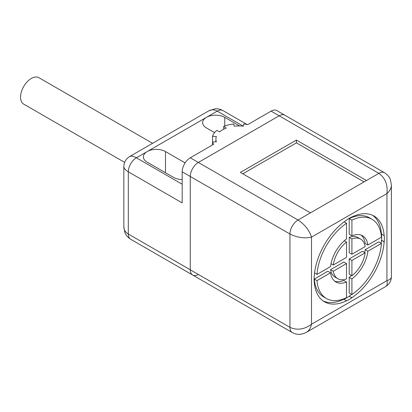 <?xml version="1.0" encoding="UTF-8"?>
<svg xmlns="http://www.w3.org/2000/svg" width="412" height="412" viewBox="0 0 412 412"><rect width="100%" height="100%" fill="white"/><g stroke="black" fill="none" stroke-linecap="round" stroke-linejoin="round"><path stroke-width="0.62" d="M152.553 143.314L38.939 77.719A15.239 8.801 120 0 0 22.299 89.322A15.239 8.801 120 0 0 23.7 104.112L124.609 162.374M271.091 111.137A11.428 6.597 -60 0 1 276.807 110.57L384.571 172.788C388.902 175.564 390.087 178.767 390.427 179.73L391.4 185.153C391.333 188.176 389.845 190.988 386.935 193.573C387.919 184.71 385.225 177.969 378.855 173.354L271.091 111.137L247.72 124.63A26.672 15.399 0 0 0 243.641 123.997L243.358 126.206A22.861 13.199 0 0 0 234.165 126.206L233.882 123.997A26.672 15.399 0 0 0 223.675 126.438L226.178 128.117A22.861 13.199 0 0 0 219.678 131.871L216.769 130.424A26.672 15.399 0 0 0 212.541 136.315L216.367 136.48A22.861 13.199 0 0 0 215.903 139.132A22.861 13.199 0 0 0 216.367 141.79L212.541 141.949A26.672 15.399 0 0 0 213.643 144.303L190.267 157.796L298.031 220.013C304.726 224.442 309.216 230.148 311.503 237.127C304.319 238.636 297.134 237.595 289.95 234.011L182.186 171.799L182.186 202.905L128.307 171.799C125.397 170.079 123.909 168.307 123.842 166.489L123.842 226.883C123.909 229.891 125.397 232.265 128.307 234.016A11.428 6.597 -60 0 0 130.671 239.248L192.636 275.02A11.428 6.597 -60 0 1 190.267 269.788L190.267 176.465A11.428 6.597 -60 0 1 198.352 162.462L279.171 115.803A11.428 6.597 -60 0 1 284.888 115.236A11.428 6.597 120 0 0 279.171 115.803L198.352 162.462A11.428 6.597 120 0 0 190.267 176.465L190.267 269.788A11.428 6.597 120 0 0 192.636 275.02A11.428 6.597 120 0 0 198.352 274.454M182.186 171.799A11.428 6.597 -60 0 1 190.267 157.796M185.117 162.915L165.485 151.575A12.952 7.478 0 0 0 147.166 151.575A12.952 7.478 0 0 0 143.371 156.864A12.952 7.478 0 0 0 147.166 162.153L173.565 177.397A12.952 7.478 0 0 0 182.186 179.581M239.624 125.943L224.751 117.358A12.952 7.478 0 0 0 206.433 117.358A12.952 7.478 0 0 0 202.637 122.647A12.952 7.478 0 0 0 206.433 127.936L214.58 132.638M243.296 126.196L217.212 111.137C214.24 109.494 211.438 109.391 208.802 110.838L129.559 156.591C131.165 155.736 133.442 156.143 136.387 157.801L182.186 184.241M212.541 144.936L212.541 136.315M223.675 129.219L223.675 126.438M351.915 278.898L351.915 294.544A45.722 26.399 -60 0 0 381.435 243.41L367.885 251.238A26.672 15.399 -60 0 1 351.915 278.898L349.222 277.343L349.222 292.989L351.915 294.544M346.523 297.655L346.523 282.009A26.672 15.399 -60 0 1 335.883 281.999A26.672 15.399 -60 0 1 330.553 272.785L317.003 280.613A45.722 26.399 -60 0 0 326.361 298.494A45.722 26.399 -60 0 0 346.523 297.655M317.003 274.392L330.553 266.564A26.672 15.399 -60 0 1 346.523 238.903L346.523 223.258A45.722 26.399 -60 0 0 317.003 274.392L314.572 272.986M351.915 220.147L351.915 235.793A26.672 15.399 -60 0 1 362.555 235.803A26.672 15.399 -60 0 1 367.885 245.011L381.435 237.188A45.722 26.399 -60 0 0 372.077 219.308A45.722 26.399 -60 0 0 351.915 220.147L349.222 218.592A45.722 26.399 -60 0 1 369.384 217.752L372.077 219.308M351.915 297.665L351.915 297.788A49.677 28.68 -60 0 1 346.523 300.899L346.523 300.775A49.528 28.598 -60 0 1 324.455 301.795A49.528 28.598 -60 0 1 314.299 282.174L314.196 282.23A49.677 28.68 -60 0 1 314.196 276.009L314.299 275.952A49.528 28.598 -60 0 1 346.523 220.137L346.523 220.013A49.677 28.68 -60 0 1 351.915 216.903L351.915 217.026A49.528 28.598 -60 0 1 373.983 216.006A49.528 28.598 -60 0 1 384.139 235.628L384.242 235.571A49.677 28.68 -60 0 1 384.242 241.793L384.139 241.849A49.528 28.598 -60 0 1 351.915 297.665L349.222 296.233A49.677 28.68 -60 0 1 343.943 299.287M384.139 241.849L381.445 240.294A49.528 28.598 -60 0 1 381.172 243.26M351.647 294.395A49.528 28.598 -60 0 1 349.222 296.11M346.523 300.775L343.829 299.22A49.528 28.598 -60 0 1 323.142 300.956M372.603 215.291A49.528 28.598 -60 0 1 381.445 234.073L384.139 235.628M381.435 243.41L378.741 241.854L365.192 249.682A26.672 15.399 -60 0 1 364.723 252.556M326.361 298.494L323.667 296.939A45.722 26.399 -60 0 1 314.31 279.058L317.003 280.613M344.097 221.852L346.523 223.258M367.885 251.238L365.192 249.682M351.477 275.499A26.672 15.399 -60 0 1 349.222 277.343M314.31 279.058L327.859 271.23L330.553 272.785M346.523 282.009L343.829 280.454A26.672 15.399 -60 0 1 334.606 281.102M361.139 235.144A26.672 15.399 -60 0 1 365.192 243.456L367.885 245.011M351.915 235.793L349.222 234.237L349.222 218.592M349.222 274.196L351.915 275.752A22.861 13.199 -60 0 0 365.156 252.808L362.462 251.253L349.222 258.901L349.222 274.196M330.589 269.659L343.829 262.011L346.523 263.567L346.523 278.862A22.861 13.199 -60 0 1 337.788 278.697A22.861 13.199 -60 0 1 333.282 271.214L330.589 269.659A22.861 13.199 -60 0 0 335.095 277.142L337.788 278.697M333.282 264.993A22.861 13.199 -60 0 1 346.523 242.05L346.523 257.346L333.282 264.993L331.021 263.69M344.267 240.747L346.523 242.05M351.915 238.939L349.222 237.384A22.861 13.199 -60 0 1 357.956 237.549L360.649 239.104A22.861 13.199 -60 0 1 365.156 246.587L351.915 254.235L351.915 238.939A22.861 13.199 -60 0 1 360.649 239.104M346.523 263.567L333.282 271.214M349.222 258.901L351.915 260.456L351.915 275.752M351.915 260.456L365.156 252.808M240.376 172.417L310.427 212.86L366.464 180.507L296.413 140.065L240.376 172.417M381.558 234.14A49.677 28.68 -60 0 1 381.548 240.237L381.445 240.294M349.222 237.384L349.222 252.68L351.915 254.235M349.222 296.233L351.915 297.788M381.548 240.237L384.242 241.793M364.038 181.908L296.413 142.866L296.413 140.065M296.413 142.866L242.802 173.818M247.046 124.496L222.923 110.57A11.428 6.597 -60 0 0 217.212 111.137L136.387 157.801A11.428 6.597 -60 0 0 128.307 171.799L128.307 234.016L289.95 327.339C297.134 330.548 304.319 329.507 311.503 324.229C310.715 328.04 309.026 330.733 306.44 332.304L303.659 333.576L300.451 334.281C297.588 334.57 294.874 333.998 292.319 332.572A11.428 6.597 120 0 1 289.95 327.339L289.95 234.011A11.428 6.597 120 0 1 298.031 220.013L310.427 212.86M385.683 286.551C387.208 285.593 387.625 283.636 386.935 280.675C389.845 279.794 391.333 278.455 391.4 276.653C391.256 280.969 389.35 284.27 385.683 286.551L306.44 332.304M224.751 126.031L224.751 117.358M165.485 172.731L165.485 151.575M311.503 324.229L386.935 280.675L386.935 193.573L311.503 237.127L311.503 324.229M366.464 180.507L378.855 173.354A11.428 6.597 120 0 1 384.571 172.788M208.802 110.838L214.791 108.861C217.654 108.572 220.368 109.144 222.923 110.57M130.671 239.248C126.34 236.467 125.155 233.264 124.815 232.306L123.842 226.883M129.559 156.591C125.892 158.872 123.986 162.173 123.842 166.489M215.903 141.805L215.903 139.132M391.4 185.153L391.4 276.653M192.636 275.02L292.319 332.572"/></g></svg>
